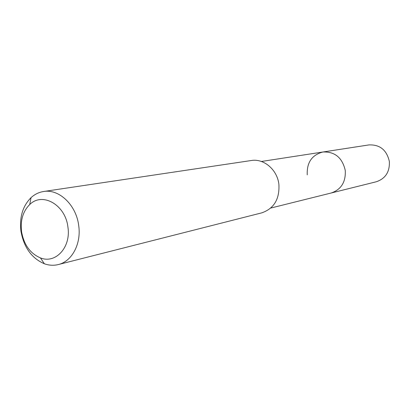 <?xml version="1.0" encoding="UTF-8"?>
<svg xmlns="http://www.w3.org/2000/svg" width="410" height="410" viewBox="0 0 410 410"><rect width="100%" height="100%" fill="white"/><g stroke="black" fill="none" stroke-linecap="round" stroke-linejoin="round"><path stroke-width="0.61" d="M270.749 208.06L376.293 181.763C385.492 178.627 389.843 171.857 389.351 161.458C386.702 149.958 379.875 144.448 368.882 144.925L322.916 152.002C334.873 151.515 342.324 157.681 345.271 170.493C345.856 182.071 341.156 189.579 331.162 193.007C341.156 189.579 345.856 182.071 345.271 170.493C342.324 157.681 334.873 151.515 322.916 152.002C311.907 154.918 306.685 162.534 307.249 174.865M58.271 264.568L261.826 212.841C274.023 208.557 279.717 199.05 278.892 184.305C277.273 169.709 263.83 158.291 251.299 160.52L43.578 191.511C59.019 188.687 76.209 204.964 78.689 225.428C81.467 243.714 72.001 261.442 58.271 264.568C53.674 265.7 49.036 265.434 44.362 263.763C31.662 258.29 23.857 247.435 20.951 231.204C19.347 217.192 22.714 205.999 31.057 197.63C34.727 194.284 38.899 192.244 43.578 191.511M21.556 231.629C20.259 220.303 22.98 211.278 29.71 204.554C42.373 191.716 65.462 204.821 67.906 227.007C71.212 247.158 55.657 264.122 40.441 257.9C30.207 253.513 23.908 244.755 21.556 231.629M369.318 144.863L323.387 151.936M261.38 161.478L322.916 152.002M29.71 204.554L31.057 197.63M40.441 257.9L44.362 263.763"/></g></svg>
